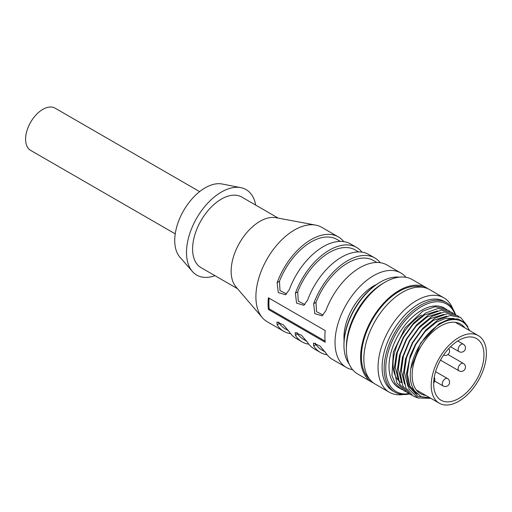 <?xml version="1.0" encoding="UTF-8"?>
<svg xmlns="http://www.w3.org/2000/svg" width="512" height="512" viewBox="0 0 512 512"><rect width="100%" height="100%" fill="white"/><g stroke="black" fill="none" stroke-linecap="round" stroke-linejoin="round"><path stroke-width="0.77" d="M376.486 284.493A41.894 24.186 120 0 0 344.102 340.582M445.363 308.64L444.429 308.096A45.914 26.509 120 0 0 421.472 310.368A45.914 26.509 120 0 0 391.475 350.829A45.914 26.509 120 0 0 398.515 387.616L400.973 389.037L395.162 383.405L391.949 375.488L393.363 351.936L405.024 328.045L422.79 311.13L435.014 306.707L445.363 308.64L446.842 309.613M402.554 389.837L400.973 389.037M469.133 330.317A43.04 24.851 120 0 0 438.349 325.082A43.04 24.851 120 0 0 410.752 368.89L420.653 343.002L439.014 323.68L448.966 319.206L457.997 318.925L465.126 322.874L469.613 330.586M430.88 398.355L417.83 397.965L409.075 389.274L406.4 374.099L410.291 355.482L407.174 372.979L409.805 387.482L417.894 396.378L430.08 397.926M464.826 327.827A40.173 23.194 120 0 0 460.627 324.077A40.173 23.194 120 0 0 440.544 326.067A40.173 23.194 120 0 0 414.298 361.472A40.173 23.194 120 0 0 420.454 393.658A40.173 23.194 120 0 0 425.798 395.418M410.752 368.89C409.472 378.291 410.778 385.638 414.669 390.938L421.178 396.685L430.067 397.882M399.232 277.178A51.654 29.824 120 0 0 380.48 282.022L379.674 282.49A50.502 29.158 120 0 0 343.962 344.346L343.962 345.28A51.654 29.824 120 0 0 349.139 363.936M379.674 282.49L380.48 282.022A51.654 29.824 120 0 0 343.962 345.28M427.987 288.774A54.522 31.475 120 0 0 426.413 287.757L412.205 279.552A54.522 31.475 120 0 0 384.947 282.253L382.918 283.424A51.654 29.824 120 0 0 346.394 346.688L346.394 349.03A54.522 31.475 120 0 0 357.69 373.99L371.891 382.189A54.522 31.475 120 0 0 373.562 383.04M426.413 287.757A54.522 31.475 120 0 0 399.149 290.458A54.522 31.475 120 0 0 363.533 338.502A54.522 31.475 120 0 0 371.891 382.189M382.918 283.424L384.947 282.253A54.522 31.475 120 0 0 346.394 349.03M422.509 287.258A53.376 30.816 120 0 0 399.149 291.392A53.376 30.816 120 0 0 365.197 335.552A53.376 30.816 120 0 0 369.504 379.059M443.859 297.83L429.658 289.632A54.522 31.475 120 0 0 402.4 292.326A54.522 31.475 120 0 0 366.778 340.371A54.522 31.475 120 0 0 375.136 384.064L389.338 392.262A54.522 31.475 -60 0 1 380.986 348.576A54.522 31.475 -60 0 1 416.602 300.531A54.522 31.475 -60 0 1 443.859 297.83A54.522 31.475 -60 0 1 452.768 308.755M403.258 394.515A54.522 31.475 -60 0 1 389.338 392.262M455.469 314.528A51.654 29.824 120 0 0 446.483 302.656A51.654 29.824 120 0 0 420.659 305.216A51.654 29.824 120 0 0 386.918 350.733A51.654 29.824 120 0 0 394.835 392.122A51.654 29.824 120 0 0 409.555 393.978M446.483 302.656L444.454 301.485A51.654 29.824 120 0 0 418.63 304.045A51.654 29.824 120 0 0 384.883 349.562A51.654 29.824 120 0 0 392.806 390.95L394.835 392.122M454.97 314.195A50.515 29.165 120 0 0 421.472 306.611A50.515 29.165 120 0 0 386.304 360.915A50.515 29.165 120 0 0 409.12 393.69M410.291 355.482L415.43 344.371L425.773 330.054L438.01 319.917L450.24 315.488L460.582 317.427L467.91 326.605M417.357 397.76L413.152 396.064L405.92 387.859L403.264 374.829L405.542 358.95L412.39 342.611L422.733 328.301L434.963 318.163L447.194 313.734L457.536 315.667L459.008 316.64M411.674 395.104L410.106 394.31L402.88 386.099L400.218 373.075L402.496 357.19L409.344 340.858L419.686 326.541L431.917 316.403L444.154 311.974L454.496 313.914L455.962 314.88M408.634 393.344L407.066 392.55L399.834 384.346L397.171 371.315L399.456 355.43L406.304 339.098L416.646 324.781L428.877 314.65L441.107 310.221L451.45 312.154L452.922 313.126M405.587 391.59L404.019 390.797L396.794 382.586L394.131 369.555L396.41 353.677L403.258 337.344L413.6 323.027L425.83 312.89L438.067 308.461L448.41 310.4L449.875 311.366M417.312 394.131L409.882 386.163L407.418 374.189L409.498 359.584L415.776 344.57L425.261 331.405L436.486 322.086L445.837 318.304L454.272 318.522M416.435 393.254L415.066 392.749M407.949 386.477L404.378 372.429L406.458 357.83L412.73 342.81L422.214 329.651L433.44 320.326L446.81 316.134M415.392 391.994L413.702 391.59M404.525 384.07L401.331 370.669L403.411 356.07L409.69 341.056L419.174 327.891L430.4 318.573L443.77 314.374M414.323 390.477L412.448 390.253M401.478 382.31L398.285 368.915L400.371 354.317L406.643 339.296L416.128 326.138L427.354 316.813L440.723 312.614M411.942 388.749L411.302 388.717M398.432 380.557L395.245 367.155L397.325 352.557L403.603 337.542L413.088 324.378L424.314 315.053L437.677 310.861M401.382 382.65A40.173 23.194 -60 0 1 395.226 350.458A40.173 23.194 -60 0 1 421.472 315.053M255.706 205.101A49.357 28.493 120 0 0 240.813 187.654L222.099 184A43.04 24.851 120 0 0 205.171 187.834A43.04 24.851 120 0 0 178.323 221.92A43.04 24.851 120 0 0 179.878 257.126L192.397 271.507A49.357 28.493 120 0 0 214.957 275.68M352.602 369.67A54.522 31.475 -60 0 1 346.323 367.43A54.522 31.475 -60 0 1 346.323 304.474A54.522 31.475 -60 0 1 400.845 272.992A54.522 31.475 -60 0 1 405.926 277.312M400.845 272.992L387.046 265.03A54.522 31.475 120 0 0 325.837 310.758L322.067 315.846L314.803 313.626L313.658 303.731A54.522 31.475 -60 0 1 374.874 257.997L368.787 254.483A54.522 31.475 120 0 0 307.571 300.218L303.808 305.306L296.544 303.078L295.398 293.19A54.522 31.475 -60 0 1 356.608 247.456L350.522 243.942A54.522 31.475 120 0 0 289.312 289.677L285.542 294.758L278.278 292.538L277.139 282.643A54.522 31.475 -60 0 1 338.349 236.915L321.709 227.309A54.522 31.475 120 0 0 315.718 225.114A54.522 31.475 120 0 0 267.187 258.784A54.522 31.475 120 0 0 262.298 317.645A54.522 31.475 120 0 0 267.194 321.741L283.827 331.347A54.522 31.475 -60 0 1 277.139 324.819L276.934 322.022L283.277 324.781L289.312 331.846A54.522 31.475 120 0 0 296 338.374L302.093 341.888A54.522 31.475 -60 0 1 295.398 335.36L295.194 332.57L301.542 335.322L307.571 342.394A54.522 31.475 120 0 0 314.266 348.915L320.352 352.435A54.522 31.475 -60 0 1 313.658 345.907L313.459 343.11L319.802 345.862L325.837 352.934A54.522 31.475 120 0 0 332.525 359.462L346.323 367.43M290.605 333.67A54.522 31.475 -60 0 1 283.827 331.347M308.864 344.211A54.522 31.475 -60 0 1 302.093 341.888M327.13 354.752A54.522 31.475 -60 0 1 320.352 352.435M325.222 330.579L268.403 297.779A54.522 31.475 -60 0 0 268.403 309.459L325.222 342.259A54.522 31.475 -60 0 1 325.222 330.579M374.874 257.997A54.522 31.475 -60 0 1 380.269 262.707M356.608 247.456A54.522 31.475 -60 0 1 362.01 252.16M338.349 236.915A54.522 31.475 -60 0 1 343.75 241.619M278.726 321.997L279.456 323.475A51.654 29.824 120 0 0 285.261 328.864L288.602 330.784M296.986 332.538L297.722 334.022A51.654 29.824 120 0 0 303.526 339.405L306.861 341.331M315.251 343.078L315.981 344.563A51.654 29.824 120 0 0 321.786 349.946L325.12 351.872M315.718 225.114L275.853 217.683A40.749 23.526 120 0 0 239.584 242.848A40.749 23.526 120 0 0 235.923 286.835L262.298 317.645M278.278 218.131L241.779 197.062A40.749 23.526 120 0 0 201.03 220.589A40.749 23.526 120 0 0 201.03 267.642L237.53 288.71M376.883 262.477L373.44 260.486A51.654 29.824 120 0 0 315.981 302.394L316.525 311.686L323.117 315.078M358.624 251.93L355.174 249.939A51.654 29.824 120 0 0 297.722 291.846L298.259 301.139L304.858 304.531M340.358 241.389L336.915 239.398A51.654 29.824 120 0 0 279.456 281.306L280 290.598L286.598 293.99M240.813 187.654A49.357 28.493 120 0 0 221.402 192.051A49.357 28.493 120 0 0 190.618 231.136A49.357 28.493 120 0 0 192.397 271.507M175.245 233.862L30.65 150.387A24.39 14.08 -60 0 1 30.65 122.221A24.39 14.08 -60 0 1 55.04 108.141L199.635 191.616M269.133 298.195A53.376 30.816 -60 0 0 269.21 308.87L268.403 309.459M269.21 308.87L325.094 341.139M458.803 337.549A39.027 22.534 -60 0 1 478.317 335.616A39.027 22.534 -60 0 1 478.317 380.678A39.027 22.534 -60 0 1 439.29 403.213A39.027 22.534 -60 0 1 433.312 371.936A39.027 22.534 -60 0 1 458.803 337.549M458.803 340.358A35.584 20.544 120 0 0 435.558 371.712A35.584 20.544 120 0 0 441.011 400.23A35.584 20.544 120 0 0 476.595 379.686A35.584 20.544 120 0 0 476.595 338.598A35.584 20.544 120 0 0 458.803 340.358M279.456 323.475L277.139 324.819M297.722 334.022L295.398 335.36M315.981 344.563L313.658 345.907M313.658 303.731L315.981 302.394M295.398 293.19L297.722 291.846M279.456 281.306L277.139 282.643M440.454 360.134L459.008 370.842A4.307 2.483 -60 0 1 458.112 368.877A4.307 2.483 -60 0 1 461.158 363.603A4.307 2.483 -60 0 1 463.309 363.392L447.936 354.509M434.694 381.082L443.136 385.958A4.307 2.483 -60 0 1 442.246 383.987A4.307 2.483 -60 0 1 445.293 378.714A4.307 2.483 -60 0 1 447.443 378.502L435.578 371.648M450.541 346.746L459.008 351.629A4.307 2.483 -60 0 1 458.112 349.664A4.307 2.483 -60 0 1 461.158 344.39A4.307 2.483 -60 0 1 463.309 344.179L457.773 340.979M478.317 335.616L455.29 322.317M439.29 403.213L416.262 389.914M434.31 376.915L434.918 379.398L434.464 381.728L433.658 383.078M459.008 370.842A4.307 4.307 0 0 0 464.883 369.267A4.307 4.307 0 0 0 463.309 363.392M443.136 385.958A4.307 4.307 0 0 0 449.018 384.378A4.307 4.307 0 0 0 447.443 378.502M459.008 351.629A4.307 4.307 0 0 0 464.883 350.054A4.307 4.307 0 0 0 463.309 344.179M443.584 355.066A4.307 4.307 0 0 0 448.762 348.57"/></g></svg>
